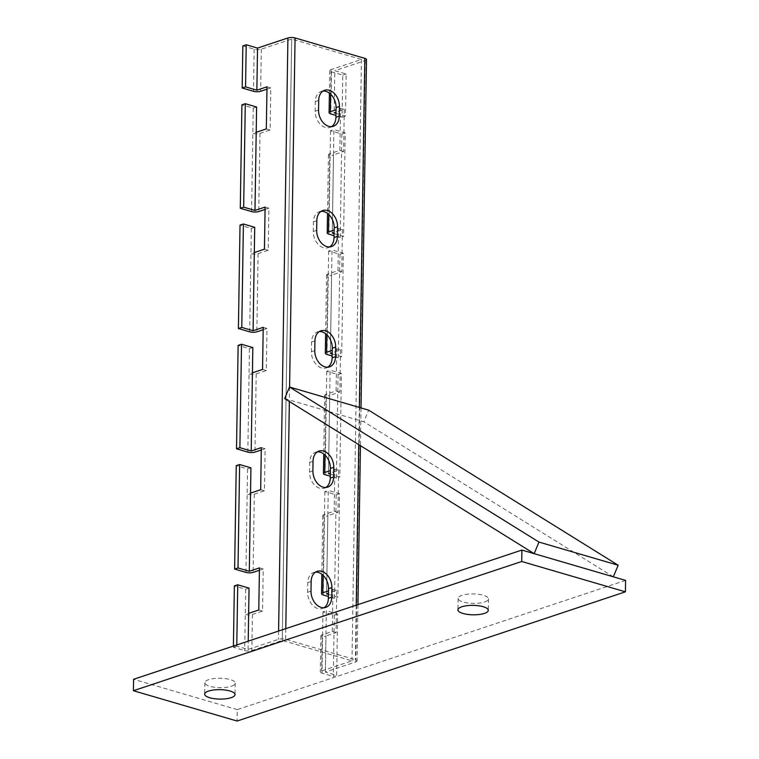<?xml version="1.0" encoding="UTF-8"?>
<svg xmlns="http://www.w3.org/2000/svg" width="759" height="759" viewBox="0 0 759 759"><rect width="100%" height="100%" fill="white"/><g stroke="black" fill="none" stroke-linecap="round" stroke-linejoin="round"><path stroke-width="0.57" stroke-dasharray="3.79 2.85" d="M330.307 474.138L339.804 476.908L341.427 373.475L330.118 370.174L329.719 395.43L339.852 392.052L340.516 349.956L332.214 352.717M332.195 353.865L341.692 356.645L343.315 253.202L332.006 249.901L331.607 275.156L341.74 271.788L342.404 229.692L334.102 232.453M334.083 233.592L343.58 236.372L345.203 132.939L333.894 129.628L333.495 154.883L343.628 151.515L344.292 109.419L335.99 112.18M328.419 594.411L337.916 597.181L339.539 493.748L328.23 490.437L327.831 515.703L337.964 512.325L338.618 470.229L330.326 472.99M345.203 132.939L341.835 134.058L330.516 130.747L333.894 129.628M343.315 253.202L339.937 254.331L328.628 251.02L332.006 249.901M341.427 373.475L338.049 374.604L326.74 371.293L330.118 370.174M339.539 493.748L336.161 494.877L324.852 491.566L328.23 490.437M256.608 107.019L253.231 108.139L241.912 104.837M254.711 227.292L251.333 228.412L240.024 225.1M252.823 347.565L249.445 348.685L238.136 345.373M250.935 467.829L247.557 468.958L236.248 465.647M335.981 113.319L345.468 116.099L346.132 74.002L334.823 70.691L334.159 112.787M338.049 374.604L336.427 478.037L339.804 476.908M339.937 254.331L338.315 357.764L341.692 356.645M341.835 134.058L340.203 237.491L343.58 236.372M242.842 45.901L254.151 49.212A5.066 1.575 -179.1 0 0 261.305 49.183L291.693 39.07L361.445 59.477L331.047 69.591A5.066 1.575 -179.1 0 0 329.757 70.615A5.066 1.575 -179.1 0 0 331.446 71.82L342.755 75.122L342.091 117.218L345.468 116.099M342.755 75.122L346.132 74.002M336.427 478.037L330.279 476.235M326.74 371.293L326.342 396.549A5.066 1.575 0.9 0 1 324.662 395.344A5.066 1.575 0.9 0 1 325.953 394.319L336.085 390.951L336.74 348.855L332.252 350.354M338.315 357.764L332.167 355.962M328.628 251.02L328.23 276.276A5.066 1.575 0.9 0 1 326.55 275.071A5.066 1.575 0.9 0 1 327.841 274.056L337.973 270.678L338.628 228.582L334.14 230.081M340.203 237.491L334.055 235.688M330.516 130.747L330.127 156.003A5.066 1.575 0.9 0 1 328.438 154.808A5.066 1.575 0.9 0 1 329.729 153.783L339.861 150.405L340.525 108.319L336.028 109.808M342.091 117.218L335.943 115.425M263.183 329.719L266.988 328.457L266.333 370.553L256.2 373.921A5.066 1.575 0.9 0 1 249.056 373.94L252.424 372.821M265.071 209.446L268.876 208.184L268.221 250.28L258.088 253.648A5.066 1.575 0.9 0 1 250.944 253.667L254.322 252.548M266.959 89.183L270.773 87.911L270.109 130.007L259.976 133.375A5.066 1.575 0.9 0 1 252.832 133.394L256.21 132.275M249.445 348.685L247.823 452.117M251.333 228.412L249.711 331.844M253.231 108.139L251.599 211.571M236.789 644.951L236.77 646.137L248.079 649.448L278.477 639.334A5.066 1.575 0.9 0 1 285.621 639.306L355.373 659.713A5.066 1.575 0.9 0 1 357.053 660.918A5.066 1.575 0.9 0 1 355.762 661.943L325.374 672.057L336.683 675.358L337.651 614.022L326.342 610.71L325.943 635.966L336.076 632.598L336.73 590.502L328.438 593.263M337.651 614.022L334.273 615.141L322.964 611.839L326.342 610.71M249.047 588.102L245.669 589.231L234.36 585.92M336.161 494.877L334.539 598.31L337.916 597.181M334.539 598.31L328.391 596.508M324.852 491.566L324.454 516.822A5.066 1.575 0.9 0 1 322.774 515.617A5.066 1.575 0.9 0 1 324.065 514.593L334.188 511.224L334.852 469.128L330.364 470.627M261.295 449.992L265.1 448.73L264.436 490.826L254.312 494.194A5.066 1.575 0.9 0 1 247.159 494.213L250.536 493.094M247.557 468.958L245.935 572.39M334.273 615.141L333.305 676.487L336.683 675.358M233.411 646.07L233.392 647.256L244.702 650.567A5.066 1.575 -179.1 0 0 251.855 650.548L282.244 640.435L351.996 660.833L321.607 670.947A5.066 1.575 -179.1 0 0 320.317 671.971A5.066 1.575 -179.1 0 0 321.996 673.176L333.305 676.487M322.964 611.839L322.566 637.095A5.066 1.575 0.9 0 1 320.877 635.89A5.066 1.575 0.9 0 1 322.167 634.866L332.3 631.497L332.964 589.401L328.476 590.891M331.56 126.649A13.918 9.895 -108.4 0 1 329.947 127.427A13.918 9.895 -108.4 0 1 315.175 111.194L315.327 101.564A13.918 9.895 -108.4 0 1 321.304 91.393A13.918 9.895 -108.4 0 1 323.059 91.042M329.672 246.922A13.918 9.895 -108.4 0 1 328.049 247.7A13.918 9.895 -108.4 0 1 313.287 231.457L313.439 221.837A13.918 9.895 -108.4 0 1 319.416 211.666A13.918 9.895 -108.4 0 1 321.171 211.315M327.784 367.195A13.918 9.895 -108.4 0 1 326.161 367.973A13.918 9.895 -108.4 0 1 311.399 351.73L311.551 342.11A13.918 9.895 -108.4 0 1 317.528 331.939A13.918 9.895 -108.4 0 1 319.283 331.588M325.886 487.468A13.918 9.895 -108.4 0 1 324.273 488.246A13.918 9.895 -108.4 0 1 309.511 472.003L309.663 462.383A13.918 9.895 -108.4 0 1 315.63 452.203A13.918 9.895 -108.4 0 1 317.395 451.861M323.998 607.741A13.918 9.895 -108.4 0 1 322.385 608.519A13.918 9.895 -108.4 0 1 307.623 592.276L307.774 582.656A13.918 9.895 -108.4 0 1 313.742 572.476A13.918 9.895 -108.4 0 1 315.507 572.134M259.407 570.265L263.212 568.994L262.548 611.09L252.424 614.467A5.066 1.575 0.9 0 1 245.271 614.486L248.648 613.357M245.669 589.231L244.702 650.567M236.77 646.137L233.392 647.256M248.079 649.448L248.212 641.146L248.079 649.448M366.502 59.553A5.066 1.575 0.9 0 1 365.212 60.578L334.823 70.691M325.374 672.057L325.943 635.966L325.374 672.057L325.943 635.966L322.566 637.095L321.996 673.176M336.73 590.502L332.964 589.401M336.076 632.598L332.3 631.497M262.548 611.09L258.781 609.989M263.212 568.994L259.445 567.893M343.628 151.515L339.861 150.405M332.271 233.06L333.495 154.883L332.271 233.06L333.495 154.883L330.127 156.003L328.894 234.18M344.292 109.419L340.525 108.319M341.74 271.788L337.973 270.678M330.383 353.333L331.607 275.156L330.383 353.333L331.607 275.156L328.23 276.276L327.006 354.453M342.404 229.692L338.628 228.582M339.852 392.052L336.085 390.951M328.495 473.607L329.719 395.43L328.495 473.607L329.719 395.43L326.342 396.549L325.118 474.726M340.516 349.956L336.74 348.855M337.964 512.325L334.188 511.224M326.607 593.88L327.831 515.703L326.607 593.88L327.831 515.703L324.454 516.822L323.23 594.999M338.618 470.229L334.852 469.128M270.109 130.007L266.333 128.907M270.773 87.911L266.997 86.811M268.221 250.28L264.445 249.18M268.876 208.184L265.109 207.084M266.333 370.553L262.557 369.443M266.988 328.457L263.221 327.347M264.436 490.826L260.669 489.716M265.1 448.73L261.333 447.62M284.672 398.589L363.846 421.748L368.665 410.173M613.338 576.812L363.846 421.748M231.353 686.25A15.189 4.715 -179.1 0 0 235.224 683.176A15.189 4.715 -179.1 0 0 225.499 678.612A15.189 4.715 -179.1 0 0 208.725 679.637A15.189 4.715 -179.1 0 0 204.854 682.702A15.189 4.715 -179.1 0 0 214.579 687.265A15.189 4.715 -179.1 0 0 231.353 686.25M484.603 601.972A15.189 4.715 -179.1 0 0 488.483 598.898A15.189 4.715 -179.1 0 0 478.749 594.335A15.189 4.715 -179.1 0 0 461.984 595.35A15.189 4.715 -179.1 0 0 458.113 598.424A15.189 4.715 -179.1 0 0 467.838 602.988A15.189 4.715 -179.1 0 0 484.603 601.972M625.596 580.398L237.273 709.627L237.093 721.05M237.273 709.627L133.584 679.296M331.446 71.82L330.782 113.916M325.953 394.319L324.994 455.077M327.841 274.056L326.882 334.804M329.729 153.783L328.77 214.531M331.047 69.591L330.668 94.258M256.2 373.921L254.967 452.098M258.088 253.648L256.865 331.825M259.976 133.375L258.753 211.552M254.151 49.212L253.497 91.308M261.305 49.183L260.641 91.279M324.065 514.593L323.106 575.35M254.312 494.194L253.079 572.371M322.167 634.866L321.607 670.947M361.445 59.477L351.996 660.833M291.693 39.07L282.244 640.435L291.693 39.07M252.424 614.467L251.855 650.548M278.6 631.033L278.477 639.334M289.587 387.043L289.359 401.511M285.792 628.642L285.621 639.306M359.339 407.45L358.751 444.632M356.227 605.198L355.373 659.713M365.212 60.578L355.762 661.943M307.774 582.656L311.152 581.527M311 591.157L307.623 592.276M309.663 462.383L313.04 461.263M312.888 470.884L309.511 472.003M311.551 342.11L314.928 340.99M314.776 350.611L311.399 351.73M313.439 221.837L316.816 220.717M316.664 230.338L313.287 231.457M315.327 101.564L318.704 100.444M318.552 110.064L315.175 111.194M324.662 395.344L323.742 453.996M326.55 275.071L325.63 333.723M328.438 154.808L327.518 213.45M329.757 70.615L329.406 93.177M322.774 515.617L321.844 574.269M320.877 635.89L320.317 671.971M361.028 407.944L360.44 445.685M357.944 604.629L357.053 660.918M317.12 571.356L313.742 572.476M325.763 607.39L322.385 608.519M319.008 451.083L315.63 452.203M327.651 487.126L324.273 488.246M320.896 330.81L317.528 331.939M329.539 366.853L326.161 367.973M322.793 210.537L319.416 211.666M331.427 246.58L328.049 247.7M324.681 90.264L321.304 91.393M333.315 126.307L329.947 127.427M235.224 683.176L235.043 694.608M488.483 598.898L488.303 610.321M458.113 598.424L457.933 609.847M204.854 682.702L204.674 694.124"/><path stroke-width="1.14" d="M330.326 472.99L328.495 473.607L330.307 474.138M332.214 352.717L330.383 353.333L332.195 353.865M334.102 232.453L332.271 233.06L334.083 233.592M261.295 449.992L254.967 452.098A5.066 1.575 -179.1 0 1 247.823 452.117L236.514 448.806L238.136 345.373L241.514 344.254L252.823 347.565L251.201 450.998L261.333 447.62L260.669 489.716L250.536 493.094L249.313 571.271L259.445 567.893L258.781 609.989L248.648 613.357L248.212 641.146L249.047 588.102L237.738 584.8L236.789 644.951M241.514 344.254L239.891 447.687L251.201 450.998L252.424 372.821L262.557 369.443L263.221 327.347L253.089 330.725L241.779 327.414L238.402 328.543L249.711 331.844A5.066 1.575 -179.1 0 0 256.865 331.825L263.183 329.719M238.402 328.543L240.024 225.1L243.402 223.981L254.711 227.292L253.089 330.725L254.322 252.548L264.445 249.18L265.109 207.084L254.977 210.452L243.667 207.141L240.29 208.27L251.599 211.571A5.066 1.575 -179.1 0 0 258.753 211.552L265.071 209.446M243.402 223.981L241.779 327.414M240.29 208.27L241.912 104.837L245.29 103.708L256.608 107.019L254.977 210.452L256.21 132.275L266.333 128.907L266.997 86.811L256.865 90.179L245.555 86.868L242.178 87.997L253.497 91.308A5.066 1.575 -179.1 0 0 260.641 91.279L266.959 89.183M245.29 103.708L243.667 207.141M328.438 593.263L326.607 593.88L328.419 594.411M234.626 569.079L236.248 465.647L239.626 464.527L250.935 467.829L249.313 571.271L238.003 567.96L234.626 569.079L245.935 572.39A5.066 1.575 -179.1 0 0 253.079 572.371L259.407 570.265M239.626 464.527L238.003 567.96M335.99 112.18L334.159 112.787L335.981 113.319M330.279 476.235L325.118 474.726A5.066 1.575 -179.1 0 1 323.429 473.521A5.066 1.575 -179.1 0 1 324.719 472.496L330.364 470.627M332.167 355.962L327.006 354.453A5.066 1.575 -179.1 0 1 325.317 353.248A5.066 1.575 -179.1 0 1 326.607 352.233L332.252 350.354M334.055 235.688L328.894 234.18A5.066 1.575 -179.1 0 1 327.214 232.985A5.066 1.575 -179.1 0 1 328.505 231.96L334.14 230.081M335.943 115.425L330.782 113.916A5.066 1.575 -179.1 0 1 329.102 112.712A5.066 1.575 -179.1 0 1 330.393 111.687L336.028 109.808M245.555 86.868L246.22 44.772L242.842 45.901L242.178 87.997M239.891 447.687L236.514 448.806M246.22 44.772L257.529 48.083L287.917 37.969A5.066 1.575 0.9 0 1 295.071 37.95L364.823 58.358A5.066 1.575 0.9 0 1 366.502 59.553L361.028 407.944M233.411 646.07L234.36 585.92L237.738 584.8M328.391 596.508L323.23 594.999A5.066 1.575 -179.1 0 1 321.541 593.794A5.066 1.575 -179.1 0 1 322.831 592.77L328.476 590.891M323.059 91.042A13.918 9.895 -108.4 0 1 336.066 107.636L335.914 117.256A13.918 9.895 -108.4 0 1 331.56 126.649M321.171 211.315A13.918 9.895 -108.4 0 1 334.178 227.909L334.026 237.529A13.918 9.895 -108.4 0 1 329.672 246.922M319.283 331.588A13.918 9.895 -108.4 0 1 332.29 348.172L332.138 357.802A13.918 9.895 -108.4 0 1 327.784 367.195M317.395 451.861A13.918 9.895 -108.4 0 1 330.402 468.445L330.25 478.066A13.918 9.895 -108.4 0 1 325.886 487.468M315.507 572.134A13.918 9.895 -108.4 0 1 328.505 588.718L328.353 598.339A13.918 9.895 -108.4 0 1 323.998 607.741M318.704 100.444A13.918 9.895 -108.4 0 1 324.681 90.264A13.918 9.895 -108.4 0 1 339.444 106.507L339.292 116.127A13.918 9.895 -108.4 0 1 333.315 126.307A13.918 9.895 -108.4 0 1 318.552 110.064L318.704 100.444M316.816 220.717A13.918 9.895 -108.4 0 1 322.793 210.537A13.918 9.895 -108.4 0 1 337.556 226.78L337.404 236.4A13.918 9.895 -108.4 0 1 331.427 246.58A13.918 9.895 -108.4 0 1 316.664 230.338L316.816 220.717M314.928 340.99A13.918 9.895 -108.4 0 1 320.896 330.81A13.918 9.895 -108.4 0 1 335.668 347.053L335.516 356.673A13.918 9.895 -108.4 0 1 329.539 366.853A13.918 9.895 -108.4 0 1 314.776 350.611L314.928 340.99M313.04 461.263A13.918 9.895 -108.4 0 1 319.008 451.083A13.918 9.895 -108.4 0 1 333.77 467.326L333.628 476.946A13.918 9.895 -108.4 0 1 327.651 487.126A13.918 9.895 -108.4 0 1 312.888 470.884L313.04 461.263M311.152 581.527A13.918 9.895 -108.4 0 1 317.12 571.356A13.918 9.895 -108.4 0 1 331.882 587.599L331.73 597.219A13.918 9.895 -108.4 0 1 325.763 607.39A13.918 9.895 -108.4 0 1 311 591.157L311.152 581.527M618.168 565.237L368.665 410.173L289.492 387.014L538.985 542.078L618.168 565.237L613.338 576.812L534.165 553.653L284.672 398.589L289.492 387.014M538.985 542.078L534.165 553.653M231.172 697.673A15.189 4.715 -179.1 0 0 235.043 694.608A15.189 4.715 -179.1 0 0 225.319 690.045A15.189 4.715 -179.1 0 0 208.545 691.06A15.189 4.715 -179.1 0 0 204.674 694.124A15.189 4.715 -179.1 0 0 214.399 698.697A15.189 4.715 -179.1 0 0 231.172 697.673M484.422 613.395A15.189 4.715 -179.1 0 0 488.303 610.321A15.189 4.715 -179.1 0 0 478.568 605.758A15.189 4.715 -179.1 0 0 461.804 606.783A15.189 4.715 -179.1 0 0 457.933 609.847A15.189 4.715 -179.1 0 0 467.658 614.41A15.189 4.715 -179.1 0 0 484.422 613.395M625.416 591.821L237.093 721.05L133.404 690.718L521.727 561.489L625.416 591.821L625.596 580.398L521.907 550.066L521.727 561.489M521.907 550.066L133.584 679.296L133.404 690.718M324.994 455.077L324.719 472.496M326.882 334.804L326.607 352.233M328.77 214.531L328.505 231.96M330.668 94.258L330.393 111.687M257.529 48.083L256.865 90.179L257.529 48.083M323.106 575.35L322.831 592.77M287.917 37.969L278.6 631.033M295.071 37.95L289.587 387.043M289.359 401.511L285.792 628.642M364.823 58.358L359.339 407.45M358.751 444.632L356.227 605.198M331.882 587.599L328.505 588.718M328.353 598.339L331.73 597.219M333.77 467.326L330.402 468.445M330.25 478.066L333.628 476.946M335.668 347.053L332.29 348.172M332.138 357.802L335.516 356.673M337.556 226.78L334.178 227.909M334.026 237.529L337.404 236.4M339.444 106.507L336.066 107.636M335.914 117.256L339.292 116.127M323.742 453.996L323.429 473.521M325.63 333.723L325.317 353.248M327.518 213.45L327.214 232.985M329.406 93.177L329.102 112.712M321.844 574.269L321.541 593.794M360.44 445.685L357.944 604.629"/></g></svg>
